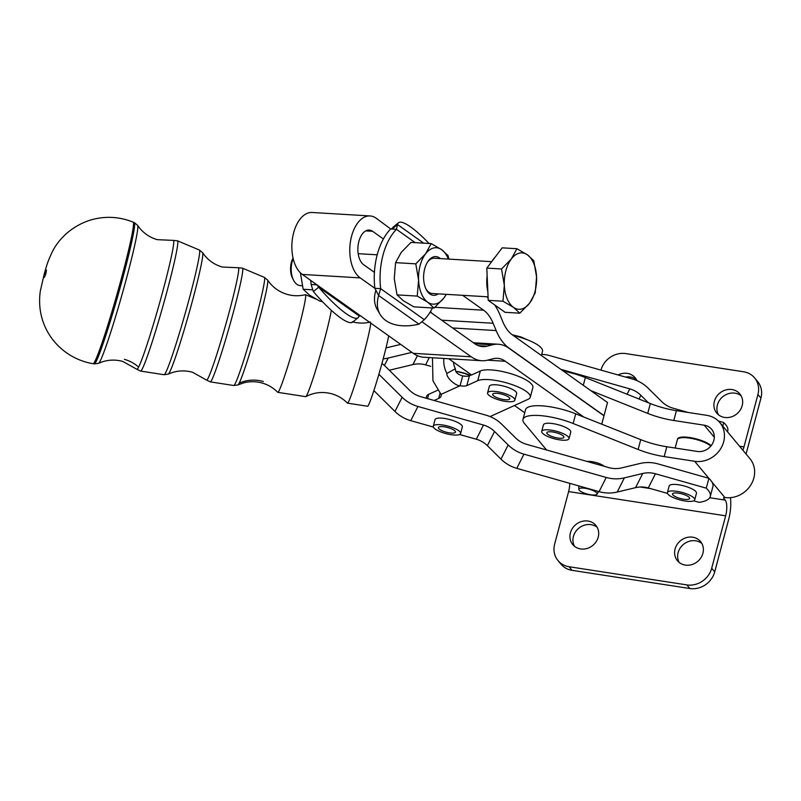 <?xml version="1.0" encoding="UTF-8"?>
<svg xmlns="http://www.w3.org/2000/svg" width="801" height="801" viewBox="0 0 801 801"><rect width="100%" height="100%" fill="white"/><g stroke="black" fill="none" stroke-linecap="round" stroke-linejoin="round"><path stroke-width="1.2" d="M267.654 280.09L269.466 282.583C274.142 288.35 280.08 292.295 287.279 294.408C293.306 296.08 299.334 296.17 305.361 294.678A50.753 2.834 105.8 0 1 305.471 294.688A50.753 2.834 105.8 0 1 298.062 330.773A50.753 2.834 105.8 0 1 279.078 390.648A50.753 2.834 105.8 0 1 277.807 392.34A50.753 2.834 105.8 0 1 277.707 392.28C273.351 387.854 268.175 384.77 262.167 383.028C256.12 381.346 250.062 381.266 244.005 382.778L237.947 384.921A54.548 3.044 -74.2 0 0 239.179 383.138A54.548 3.044 -74.2 0 0 259.584 318.778A54.548 3.044 -74.2 0 0 267.654 280.09L264.41 277.396A56.19 3.134 105.8 0 1 256.21 317.356A56.19 3.134 105.8 0 1 235.194 383.649A56.19 3.134 105.8 0 1 233.782 385.511L210.313 381.877A59.084 3.304 -74.2 0 0 211.794 379.914A59.084 3.304 -74.2 0 0 233.902 310.197A59.084 3.304 -74.2 0 0 242.533 268.185L238.368 267.744A58.393 3.264 105.8 0 1 229.947 309.276A58.393 3.264 105.8 0 1 208.11 378.182A58.393 3.264 105.8 0 1 206.538 380.064L210.313 381.877M370.683 323.053A42.143 2.353 105.8 0 1 364.325 352.019A42.143 2.353 105.8 0 1 348.565 401.732A42.143 2.353 105.8 0 1 347.504 403.133A42.143 2.353 105.8 0 1 347.424 403.093C343.068 398.658 337.882 395.564 331.874 393.832C322.763 391.409 314.082 392.34 305.822 396.625A47.309 2.643 105.8 0 1 305.692 396.655L277.807 392.34M331.314 310.307A47.309 2.643 105.8 0 1 324.565 339.274A47.309 2.643 105.8 0 1 306.873 395.083A47.309 2.643 105.8 0 1 305.822 396.625M388.685 335.849A39.67 2.213 105.8 0 1 383.389 358.127A39.67 2.213 105.8 0 1 367.559 406.247L347.504 403.133M587.043 461.446A10.593 2.924 14.9 0 1 604.314 466.332M579.223 490.192A9.462 2.603 14.9 0 1 578.813 489.311A9.462 2.603 14.9 0 1 586.602 488.55A9.462 2.603 14.9 0 1 596.745 492.895A9.462 2.603 14.9 0 1 597.045 494.167A9.462 2.603 14.9 0 1 588.665 494.397A9.462 2.603 14.9 0 1 579.223 490.192M300.385 272.821L303.178 289.261L309.526 295.128L320.02 301.236L322.182 301.366M302.257 285.717L300.255 285.597A17.662 10.073 -86.6 0 1 296.941 284.365A17.662 10.073 -86.6 0 1 293.577 280.24A17.662 10.073 -86.6 0 1 293.156 258.563M440.33 258.593A19.404 11.064 93.4 0 0 427.874 261.547A19.404 11.064 93.4 0 0 423.629 278.798A19.404 11.064 93.4 0 0 426.202 289.441A19.404 11.064 93.4 0 0 438.227 293.857M425.872 288.76A17.662 10.073 93.4 0 0 428.905 292.275A17.662 10.073 93.4 0 0 432.21 293.496L488.079 296.841M431.198 243.594L441.681 249.702A28.255 16.11 93.4 0 0 425.561 253.847A28.255 16.11 93.4 0 0 420.114 265.582A28.255 16.11 93.4 0 0 418.583 280.1L415.789 263.849L425.561 253.847L431.198 243.594L411.003 242.383L401.231 252.385L395.604 262.648L394.252 278.638L397.036 294.878L403.384 300.745L413.877 306.853L434.062 308.065L427.714 302.197L417.231 296.09L418.583 280.1A28.255 16.11 93.4 0 0 427.714 302.197A28.255 16.11 93.4 0 0 443.834 298.052L434.062 308.065M647.719 413.396A35.324 9.732 -165.1 0 0 660.515 417.651A35.324 9.732 -165.1 0 0 673.801 420.495L676.414 410.653A35.324 9.732 14.9 0 1 663.138 407.799A35.324 9.732 14.9 0 1 650.342 403.554L647.719 413.396L590.818 390.638L607.518 402.502L604.024 415.629L508.865 347.974A56.511 32.22 -86.6 0 1 501.796 340.815A56.511 32.22 -86.6 0 1 496.159 330.573L452.605 327.969M755.884 379.674A21.196 18.984 140.2 0 1 757.936 394.482L760.95 398.097A21.196 18.984 -39.8 0 0 758.907 383.289A21.196 18.984 -39.8 0 0 757.596 381.496L754.582 377.872A21.196 18.984 140.2 0 1 755.884 379.674M600.94 370.112A21.196 18.984 140.2 0 1 610.362 357.216A21.196 18.984 140.2 0 1 625.771 353.591L743.538 371.764A21.196 18.984 140.2 0 1 754.582 377.872M676.414 410.653L706.872 415.359A24.721 22.148 140.2 0 1 719.749 422.487L749.926 458.673A24.721 22.148 -39.8 0 1 750.998 484.685A24.721 22.148 -39.8 0 1 726.367 497.661L724.885 497.551A3.534 0.971 -165.1 0 0 723.974 497.651A3.534 0.971 -165.1 0 0 723.583 497.952A3.534 0.971 -165.1 0 0 723.724 498.352L723.904 497.671M638.117 449.491A35.324 9.732 -165.1 0 0 650.913 453.736A35.324 9.732 -165.1 0 0 664.199 456.59L666.812 446.748A35.324 9.732 14.9 0 1 653.526 443.894A35.324 9.732 14.9 0 1 640.74 439.649L638.117 449.491L573.136 423.499A35.324 9.732 -165.1 0 0 522.983 419.374A35.324 9.732 -165.1 0 0 524.405 423.409L546.552 449.972M558.027 560.61L561.04 564.224A21.196 18.984 -39.8 0 0 572.074 570.342L689.851 588.515A21.196 18.984 -39.8 0 0 705.26 584.89A21.196 18.984 -39.8 0 0 714.712 571.854L711.699 568.239A21.196 18.984 140.2 0 1 702.247 581.276A21.196 18.984 140.2 0 1 686.827 584.9L569.06 566.728A21.196 18.984 140.2 0 1 558.027 560.61A21.196 18.984 140.2 0 1 556.715 558.818A21.196 18.984 140.2 0 1 554.672 544.009L568.62 491.584A12.365 4.315 -81.2 0 0 569.761 483.343M701.856 543.489A15.009 13.447 -39.8 0 0 678.117 552.62A15.009 13.447 -39.8 0 0 679.158 562.422M702.908 553.291A15.009 13.447 140.2 0 1 691.724 564.635A15.009 13.447 140.2 0 1 677.476 560.76A15.009 13.447 140.2 0 1 675.093 549.005A15.009 13.447 140.2 0 1 686.277 537.661A15.009 13.447 140.2 0 1 700.525 541.536A15.009 13.447 140.2 0 1 702.908 553.291M597.176 527.338A15.009 13.447 -39.8 0 0 573.426 536.47A15.009 13.447 -39.8 0 0 574.477 546.272M598.217 537.141A15.009 13.447 140.2 0 1 587.043 548.475A15.009 13.447 140.2 0 1 572.785 544.61A15.009 13.447 140.2 0 1 570.412 532.845A15.009 13.447 140.2 0 1 581.596 521.511A15.009 13.447 140.2 0 1 595.844 525.376A15.009 13.447 140.2 0 1 598.217 537.141M741.145 395.834A15.009 13.447 -39.8 0 0 717.406 404.966A15.009 13.447 -39.8 0 0 718.447 414.768M742.187 405.636A15.009 13.447 140.2 0 1 731.013 416.981A15.009 13.447 140.2 0 1 716.755 413.106A15.009 13.447 140.2 0 1 714.382 401.351A15.009 13.447 140.2 0 1 725.566 390.007A15.009 13.447 140.2 0 1 739.814 393.882A15.009 13.447 140.2 0 1 742.187 405.636M494.628 304.881A56.511 32.22 -86.6 0 1 499.804 314.483L502.828 321.802A42.383 24.16 93.4 0 0 507.063 329.481A42.383 24.16 93.4 0 0 512.36 334.848L590.818 390.638M479.228 360.38A56.511 32.22 -86.6 0 1 471.208 356.805L413.266 353.331A56.511 32.22 93.4 0 0 421.296 356.916A56.511 32.22 93.4 0 0 423.859 357.246L481.801 360.72A56.511 32.22 -86.6 0 1 479.228 360.38M474.803 343.749L492.375 344.81A56.511 32.22 -86.6 0 1 498.232 344.23A56.511 32.22 -86.6 0 1 500.805 344.56A56.511 32.22 -86.6 0 1 508.825 348.145L603.984 415.799L601.781 424.059M430.497 311.479A42.383 24.16 -86.6 0 1 430.968 312.11A42.383 24.16 -86.6 0 1 431.649 313.071M441.641 320.18L493.136 323.264A42.383 24.16 93.4 0 0 488.91 315.574A42.383 24.16 93.4 0 0 483.604 310.207L434.953 307.294M487.429 360.19L505.331 361.261A42.383 24.16 93.4 0 0 499.313 358.578A42.383 24.16 93.4 0 0 497.391 358.327A42.383 24.16 93.4 0 0 492.995 358.768L487.659 360.14A56.511 32.22 -86.6 0 1 481.801 360.72M430.177 312.02L474.693 343.679A42.383 24.16 93.4 0 0 480.72 346.362A42.383 24.16 93.4 0 0 482.643 346.613A42.383 24.16 93.4 0 0 487.038 346.182L478.327 345.652M411.904 352.36L388.195 358.037A35.324 33.892 -153.2 0 1 383.188 358.858M541.686 354.372A35.324 33.892 -153.2 0 1 550.147 355.714L632.43 379.033A35.324 33.892 -153.2 0 1 640.91 382.638A35.324 33.892 -153.2 0 1 648.219 388.235L661.846 401.701A24.721 23.73 26.8 0 0 666.963 405.616A24.721 23.73 26.8 0 0 672.9 408.14L688.169 412.465M389.306 370.232L412.905 364.585A24.721 23.73 -153.2 0 1 419.243 363.914A24.721 23.73 -153.2 0 1 425.601 364.866L430.698 366.317M648.42 402.783L640.86 395.314A24.721 23.73 26.8 0 0 635.744 391.399A24.721 23.73 26.8 0 0 629.806 388.875L560.88 369.341M440.089 393.051L438.648 398.447L434.162 400.49L486.097 415.198A35.324 33.892 -153.2 0 1 494.587 418.803A35.324 33.892 -153.2 0 1 501.897 424.4L515.524 437.867A24.721 23.73 26.8 0 0 520.64 441.792A24.721 23.73 26.8 0 0 526.577 444.315L608.85 467.624A24.721 23.73 26.8 0 0 615.208 468.585A24.721 23.73 26.8 0 0 621.546 467.914L639.929 463.509A35.324 33.892 -153.2 0 1 648.98 462.547A35.324 33.892 -153.2 0 1 658.062 463.919L708.895 478.327A56.511 15.569 14.9 0 1 711.999 482.102A56.511 15.569 14.9 0 1 712.9 486.628L710.287 496.47A56.511 15.569 -165.1 0 0 706.272 488.169L708.895 478.327M381.937 363.464A35.324 33.892 -153.2 0 1 385.862 366.828L409.491 390.187A24.721 23.73 26.8 0 0 414.608 394.102A24.721 23.73 26.8 0 0 420.545 396.625L434.162 400.49M706.272 488.169L655.438 473.761A24.721 23.73 26.8 0 0 649.08 472.81A24.721 23.73 26.8 0 0 642.742 473.481L624.369 477.877A35.324 33.892 -153.2 0 1 615.318 478.838A35.324 33.892 -153.2 0 1 606.237 477.466L523.954 454.157A35.324 33.892 -153.2 0 1 515.474 450.552A35.324 33.892 -153.2 0 1 508.164 444.955L494.537 431.489A24.721 23.73 26.8 0 0 489.421 427.574A24.721 23.73 26.8 0 0 483.484 425.041L417.922 406.467A35.324 33.892 -153.2 0 1 409.441 402.863A35.324 33.892 -153.2 0 1 402.132 397.266L378.873 374.277M373.857 390.588L394.963 411.444A35.324 33.892 26.8 0 0 402.272 417.041A35.324 33.892 26.8 0 0 410.753 420.655L433.371 427.063M459.594 434.492L476.315 439.228A24.721 23.73 -153.2 0 1 482.252 441.751A24.721 23.73 -153.2 0 1 487.368 445.666L500.985 459.133A35.324 33.892 26.8 0 0 508.305 464.73A35.324 33.892 26.8 0 0 516.785 468.335L599.068 491.644A35.324 33.892 26.8 0 0 608.139 493.015A35.324 33.892 26.8 0 0 617.201 492.054L635.573 487.659A24.721 23.73 -153.2 0 1 641.911 486.988A24.721 23.73 -153.2 0 1 648.269 487.949L667.493 493.396M541.396 355.494L542.507 351.289A28.255 7.79 -165.1 0 0 540.545 347.183A28.255 7.79 -165.1 0 0 513.351 335.559M437.937 390.117L428.685 394.322A28.255 7.79 -165.1 0 0 426.623 396.345L426.132 398.207M455.789 371.304L456.119 371.314A17.842 4.916 14.9 0 1 457.581 371.564L457.761 371.524A18.103 4.986 14.9 0 1 458.903 371.754L459.163 371.884A17.842 4.916 14.9 0 1 460.665 372.225L460.895 372.205A18.103 4.986 14.9 0 1 462.047 372.495L462.257 372.625A17.842 4.916 14.9 0 1 463.759 373.046L464.029 373.056A18.103 4.986 14.9 0 1 465.151 373.396L465.311 373.526A17.842 4.916 14.9 0 1 466.753 374.007L467.063 374.037A18.103 4.986 14.9 0 1 468.124 374.427L468.225 374.548A17.842 4.916 14.9 0 1 469.566 375.078L469.897 375.128A18.103 4.986 14.9 0 1 470.417 375.349M448.72 358.738L471.559 374.978L480.31 371.003L477.736 380.675A28.255 7.79 14.9 0 1 503.108 381.957A28.255 7.79 14.9 0 1 528.33 393.121A28.255 7.79 14.9 0 1 530.282 397.226A28.255 7.79 14.9 0 1 528.229 399.248L490.092 416.58M480.31 371.003A28.255 7.79 14.9 0 1 505.681 372.275A28.255 7.79 14.9 0 1 530.903 383.439A28.255 7.79 14.9 0 1 532.865 387.554L530.282 397.226M358.958 316.215L360.56 315.854L359.028 315.874A52.986 11.034 -129.5 0 1 358.077 317.677L352.74 322.072A52.986 11.034 -129.5 0 1 340.505 317.837A52.986 11.034 -129.5 0 1 313.361 291.584L311.138 284.485L316.926 284.836L318.688 287.189L313.361 291.584M358.077 317.677A52.986 11.034 -129.5 0 1 345.832 313.441A52.986 11.034 -129.5 0 1 318.688 287.189L359.028 315.874M429.036 243.464A52.986 11.034 50.5 0 0 410.713 226.993A52.986 11.034 50.5 0 0 398.477 222.748A52.986 11.034 50.5 0 0 397.516 224.55L396.445 229.316L390.658 228.966L376.11 218.172A32.14 18.323 93.4 0 0 370.092 215.95A32.14 18.323 93.4 0 0 350.468 241.501A32.14 18.323 93.4 0 0 360.22 277.897L374.868 288.3A52.986 30.208 -86.6 0 1 374.417 272.38L363.714 264.771A18.012 10.273 -86.6 0 1 358.247 244.375A18.012 10.273 -86.6 0 1 369.251 230.057A18.012 10.273 -86.6 0 1 372.625 231.299L383.399 238.968A52.986 30.208 93.4 0 0 374.417 272.38M418.983 324.175L378.633 295.489L374.868 288.3L380.655 288.65L378.633 295.489A52.986 31.68 149.6 0 0 380.085 314.362A52.986 31.68 149.6 0 0 385.822 320.55A52.986 31.68 149.6 0 0 418.983 324.175L424.29 319.669A52.986 30.208 93.4 0 0 432.44 307.964M498.693 398.307A8.831 2.433 14.9 0 1 492.695 394.252A8.831 2.433 14.9 0 1 503.769 394.743A8.831 2.433 14.9 0 1 509.766 398.798A8.831 2.433 14.9 0 1 498.693 398.307M487.579 392.89L489.331 386.332A14.128 3.895 14.9 0 1 489.902 385.571A14.128 3.895 14.9 0 1 490.352 385.321A14.128 3.895 14.9 0 1 506.172 386.833A14.128 3.895 14.9 0 1 516.635 393.591L514.883 400.16A14.128 3.895 -165.1 0 0 503.779 393.201A14.128 3.895 -165.1 0 0 488.159 392.14A14.128 3.895 -165.1 0 0 487.579 392.89A14.128 3.895 -165.1 0 0 498.683 399.849A14.128 3.895 -165.1 0 0 514.312 400.911A14.128 3.895 -165.1 0 0 514.883 400.16M438.668 427.193A8.831 2.433 14.9 0 1 448.35 427.724A8.831 2.433 14.9 0 1 455.479 432.129A8.831 2.433 14.9 0 1 455.228 432.52A8.831 2.433 14.9 0 1 445.546 431.989A8.831 2.433 14.9 0 1 438.417 427.584A8.831 2.433 14.9 0 1 438.668 427.193M433.291 426.222L435.043 419.664A14.128 3.895 14.9 0 1 435.123 419.444A14.128 3.895 14.9 0 1 452.154 420.255A14.128 3.895 14.9 0 1 462.347 426.923L460.605 433.491A14.128 3.895 -165.1 0 0 450.402 426.813A14.128 3.895 -165.1 0 0 433.291 426.222A14.128 3.895 -165.1 0 0 443.494 432.9A14.128 3.895 -165.1 0 0 460.605 433.491M563.554 436.275A8.831 2.433 14.9 0 1 563.904 437.286A8.831 2.433 14.9 0 1 556.335 437.746A8.831 2.433 14.9 0 1 547.193 433.752A8.831 2.433 14.9 0 1 546.833 432.75A8.831 2.433 14.9 0 1 554.412 432.29A8.831 2.433 14.9 0 1 563.554 436.275M541.716 431.379L543.458 424.82A14.128 3.895 14.9 0 1 553.09 423.629A14.128 3.895 14.9 0 1 570.202 430.477A14.128 3.895 14.9 0 1 570.773 432.089L569.02 438.648A14.128 3.895 -165.1 0 0 551.348 430.187A14.128 3.895 -165.1 0 0 541.716 431.379A14.128 3.895 -165.1 0 0 559.398 439.839A14.128 3.895 -165.1 0 0 569.02 438.648M687.248 495.959A8.831 2.433 14.9 0 1 689.601 498.462A8.831 2.433 14.9 0 1 683.964 499.263A8.831 2.433 14.9 0 1 674.893 496.42A8.831 2.433 14.9 0 1 672.53 493.917A8.831 2.433 14.9 0 1 678.167 493.116A8.831 2.433 14.9 0 1 687.248 495.959M667.413 492.555L669.165 485.997A14.128 3.895 14.9 0 1 669.246 485.786A14.128 3.895 14.9 0 1 673.341 484.415A14.128 3.895 14.9 0 1 688.64 487.419A14.128 3.895 14.9 0 1 696.47 493.256L694.717 499.824A14.128 3.895 -165.1 0 0 686.898 493.977A14.128 3.895 -165.1 0 0 671.598 490.973A14.128 3.895 -165.1 0 0 667.413 492.555A14.128 3.895 -165.1 0 0 675.233 498.402A14.128 3.895 -165.1 0 0 690.542 501.406A14.128 3.895 -165.1 0 0 694.717 499.824M469.897 375.128L469.807 375.459A18.103 4.986 -165.1 0 0 468.034 374.758L468.124 374.427M467.063 374.037L466.973 374.367A18.103 4.986 -165.1 0 0 465.061 373.727L465.151 373.396M464.029 373.056L463.939 373.376A18.103 4.986 -165.1 0 0 461.957 372.825L462.047 372.495M460.895 372.205L460.805 372.535A18.103 4.986 -165.1 0 0 458.813 372.075L458.903 371.754M457.761 371.524L457.671 371.854A18.103 4.986 -165.1 0 0 455.889 371.534M711.188 445.636L711.188 445.636A18.103 4.986 14.9 0 0 710.707 445.206L710.537 445.867A18.103 4.986 -165.1 0 0 709.536 445.116L709.706 444.455A18.103 4.986 14.9 0 0 709.045 444.024L708.875 444.675A18.103 4.986 -165.1 0 0 707.583 443.914L707.764 443.253A18.103 4.986 14.9 0 0 706.943 442.823L706.762 443.474A18.103 4.986 -165.1 0 0 705.22 442.723L705.431 442.182A17.842 4.916 14.9 0 1 706.592 442.743L706.943 442.823M704.449 441.651L704.269 442.302A18.103 4.986 -165.1 0 0 702.527 441.591L702.797 441.061A17.842 4.916 14.9 0 1 704.119 441.591L704.449 441.651A18.103 4.986 14.9 0 1 705.401 442.072M701.656 440.54L701.476 441.201A18.103 4.986 -165.1 0 0 699.593 440.55L699.914 440.019A17.842 4.916 14.9 0 1 701.346 440.51L701.656 440.54A18.103 4.986 14.9 0 1 702.707 440.94M698.642 439.539L698.472 440.19A18.103 4.986 -165.1 0 0 696.5 439.619L696.88 439.098A17.842 4.916 14.9 0 1 698.372 439.529L698.642 439.539A18.103 4.986 14.9 0 1 699.764 439.889M695.528 438.668L695.348 439.318A18.103 4.986 -165.1 0 0 693.356 438.848L693.776 438.327A17.842 4.916 14.9 0 1 695.288 438.678L695.528 438.668A18.103 4.986 14.9 0 1 696.67 438.968M692.384 437.957L692.214 438.608A18.103 4.986 -165.1 0 0 690.262 438.257L690.722 437.726A17.842 4.916 14.9 0 1 692.194 437.997L692.384 437.957A18.103 4.986 14.9 0 1 693.526 438.197M689.331 437.426L689.16 438.087A18.103 4.986 -165.1 0 0 687.308 437.857L687.799 437.316A17.842 4.916 14.9 0 1 689.2 437.486L689.331 437.426A18.103 4.986 14.9 0 1 690.432 437.596M686.467 437.106L686.287 437.757A18.103 4.986 -165.1 0 0 684.605 437.666L685.115 437.106A17.842 4.916 14.9 0 1 686.387 437.186L686.467 437.106A18.103 4.986 14.9 0 1 687.488 437.196M675.153 448.029L677.366 439.689A18.103 4.986 -165.1 0 1 677.556 439.278L677.726 438.628A18.103 4.986 14.9 0 1 677.946 438.347L677.776 439.008A18.103 4.986 -165.1 0 1 678.337 438.578L678.507 437.927A18.103 4.986 14.9 0 1 678.938 437.716L678.757 438.367A18.103 4.986 -165.1 0 1 679.648 438.067L679.829 437.406A18.103 4.986 14.9 0 1 680.429 437.266L680.259 437.927A18.103 4.986 -165.1 0 1 681.461 437.746L681.631 437.096A18.103 4.986 14.9 0 1 682.402 437.026L682.232 437.686A18.103 4.986 -165.1 0 1 683.694 437.646L683.864 436.986A18.103 4.986 14.9 0 1 684.775 437.006M491.694 261.667L434.322 258.232A17.662 10.073 93.4 0 0 427.464 262.177M513.461 307.334A28.255 16.11 93.4 0 0 521.691 308.996A28.255 16.11 93.4 0 0 529.581 303.189A28.255 16.11 93.4 0 0 536.57 276.936A28.255 16.11 93.4 0 0 527.428 254.838A28.255 16.11 93.4 0 0 519.198 253.166A28.255 16.11 93.4 0 0 511.308 258.983L516.935 248.721L527.428 254.838L533.776 260.695L536.57 276.936L535.218 292.936L529.581 303.189L519.809 313.191L513.461 307.334L502.968 301.226L504.32 285.226A28.255 16.11 93.4 0 0 513.461 307.334M293.036 258.042A15.009 8.561 93.4 0 0 292.555 278.267L293.577 280.24M487.849 291.584A26.493 15.099 -86.6 0 1 487.148 275.774M491.824 261.506A26.493 15.099 -86.6 0 1 494.998 257.331M511.308 258.983A28.255 16.11 93.4 0 0 504.32 285.226L501.536 268.986L511.308 258.983M516.935 248.721L502.207 247.839L486.808 268.105L488.24 300.345L502.968 301.226M488.24 300.345L505.081 312.31L519.809 313.191M486.808 268.105L501.536 268.986M678.938 437.716L679.258 437.757A17.842 4.916 14.9 0 1 679.779 437.576M680.429 437.266L680.78 437.336A17.842 4.916 14.9 0 1 681.601 437.216M682.402 437.026L682.752 437.116A17.842 4.916 14.9 0 1 683.844 437.086M686.227 437.176L686.077 437.746M688.85 437.436L688.69 438.017M691.674 437.897L691.523 438.477M694.607 438.517L694.457 439.098M697.571 439.288L697.411 439.879M700.444 440.2L700.284 440.78M703.148 441.201L702.998 441.772M705.601 442.262L705.451 442.833M709.676 444.575A17.842 4.916 14.9 0 1 710.377 445.106L710.707 445.206M707.734 443.353A17.842 4.916 14.9 0 1 708.705 443.924L709.045 444.024M471.439 374.888L469.426 375.799A10.593 2.924 14.9 0 1 462.698 375.899L460.074 385.742C456.26 386.302 446.107 377.872 446.898 373.406A24.721 22.528 -114.4 0 1 443.854 358.447M391.028 228.926L393.451 227.905L397.516 224.55L423.649 243.134M383.399 238.968A52.986 30.208 -86.6 0 1 390.658 228.966L391.198 228.906M415.178 242.633L396.445 229.316A52.986 30.208 93.4 0 0 380.655 288.65L424.29 319.669M375.779 290.603A52.986 31.68 149.6 0 0 377.221 309.476L380.085 314.362M398.477 222.748L393.141 227.144A52.986 11.034 50.5 0 0 392.26 228.605M422.317 322.042L471.208 356.805M505.331 361.261L583.789 417.051L575.709 413.817A35.324 9.732 -165.1 0 0 525.556 409.691L522.983 419.374M640.74 439.649L583.789 417.051M492.375 344.81L487.038 346.182M462.658 295.319L483.604 310.207M493.136 323.264L496.159 330.573M486.628 296.75L487.098 297.081A56.511 32.22 -86.6 0 1 488.129 297.862M370.092 215.95L312.16 212.485A32.14 18.323 93.4 0 0 292.535 238.027A32.14 18.323 93.4 0 0 302.287 274.423L413.266 353.331M311.138 284.485A52.986 30.208 -86.6 0 1 310.758 280.45M514.482 405.496L524.735 412.785M432.46 357.767L432.951 380.745L441.031 394.392A33.552 9.252 -165.1 0 1 441.101 396.044A33.552 9.252 -165.1 0 1 438.648 398.447M453.576 362.182A14.128 12.876 65.6 0 0 455.368 368.75L446.898 373.406M455.368 368.75C455.178 372.095 457.621 374.478 462.698 375.899M477.736 380.675L466.803 385.651A10.593 2.924 14.9 0 1 460.074 385.742L441.031 394.392M693.716 500.825L699.103 502.347A56.511 15.569 -165.1 0 0 710.287 496.47M722.782 426.122L723.734 422.548A56.511 15.569 14.9 0 1 727.749 430.848L727.498 431.779M718.407 421.036L723.734 422.548M386.002 347.914L400.7 344.4M666.812 446.748L697.27 451.444A14.128 12.656 -39.8 0 0 711.979 444.535A14.128 12.656 -39.8 0 0 711.608 429.276A14.128 12.656 -39.8 0 0 704.249 425.201L673.801 420.495M618.082 374.968A15.009 13.447 140.2 0 1 635.133 377.722A15.009 13.447 140.2 0 1 636.925 380.625M636.465 379.684A15.009 13.447 -39.8 0 0 625.551 377.081M719.749 422.487A24.721 22.148 140.2 0 1 720.389 449.191A24.721 22.148 140.2 0 1 694.647 461.286L664.199 456.59M711.699 568.239L725.646 515.814A12.365 4.315 98.8 0 0 725.185 500.104L723.724 498.352M730.402 497.661A22.959 8.01 -81.2 0 1 728.67 519.428L714.712 571.854M760.95 398.097L747.003 450.522A22.959 8.01 -81.2 0 1 745.971 453.937M742.877 450.222A12.365 4.315 98.8 0 0 743.979 446.908L757.936 394.482M563.463 371.183A35.324 9.732 14.9 0 1 585.361 377.561L650.342 403.554M448.31 259.073A28.255 16.11 93.4 0 0 441.681 249.702L448.039 255.559L448.96 259.113M446.357 294.337L443.834 298.052A28.255 16.11 93.4 0 0 446.197 294.327M397.036 294.878L417.231 296.09M395.604 262.648L415.789 263.849M303.178 289.261L312.26 289.802M138.623 367.088A67.004 3.745 105.8 0 1 136.821 369.261L140.616 371.083A67.695 3.785 -74.2 0 0 142.308 368.83A67.695 3.785 -74.2 0 0 167.639 288.961A67.695 3.785 -74.2 0 0 177.522 240.821L173.336 240.38A67.004 3.745 105.8 0 1 163.684 288.04A67.004 3.745 105.8 0 1 138.623 367.088A35.324 33.892 -153.2 0 0 124.375 359.329M206.538 380.064L192.47 372.235C185.221 370.252 178.092 370.493 171.084 372.966L168.27 374.117A63.149 3.524 -74.2 0 0 169.702 372.044A63.149 3.524 -74.2 0 0 193.321 297.541A63.149 3.524 -74.2 0 0 202.663 252.736L199.409 250.032A64.801 3.625 105.8 0 1 189.947 296.11A64.801 3.625 105.8 0 1 165.707 372.565A64.801 3.625 105.8 0 1 164.085 374.718L140.616 371.083M136.821 369.261L122.763 361.431C115.494 359.449 108.365 359.699 101.357 362.182L98.583 363.324A71.77 4.005 -74.2 0 0 100.205 360.971A71.77 4.005 -74.2 0 0 127.049 276.285A71.77 4.005 -74.2 0 0 137.672 225.381L134.348 222.638A73.422 4.105 105.8 0 1 123.624 274.843A73.422 4.105 105.8 0 1 96.16 361.471A73.422 4.105 105.8 0 1 94.328 363.914L93.086 363.714A73.562 4.105 105.8 0 0 94.929 361.271A73.562 4.105 105.8 0 0 122.453 274.473A73.562 4.105 105.8 0 0 133.196 222.157C119.139 216.52 104.851 215.839 90.333 220.115C70.368 226.463 57.672 240.47 51.925 252.575C46.588 264.12 46.538 266.593 44.425 273.211L40.34 290.913C34.914 328.02 60.355 358.217 93.086 363.714M239.179 383.138A35.324 33.892 -153.2 0 1 263.339 381.506M572.074 570.342L569.06 566.728M384.43 365.486L388.195 358.037M425.601 364.866L429.286 357.576M638.998 399.018L640.86 395.314M402.132 397.266L394.963 411.444M508.164 444.955L500.985 459.133M606.237 477.466L599.068 491.644M642.742 473.481L635.573 487.659M483.484 425.041L476.315 439.228M427.544 398.608L428.685 394.322M466.803 385.651L469.426 375.799M648.269 487.949L655.438 473.761M487.368 445.666L494.537 431.489M410.753 420.655L417.922 406.467M617.201 492.054L624.369 477.877M516.785 468.335L523.954 454.157M629.806 388.875L627.093 394.252M417.401 355.684L412.905 364.585M372.625 231.299L365.747 230.888M360.22 277.897L302.287 274.423M573.136 423.499L575.709 413.817M714.302 437.246L704.249 425.201M708.845 478.307L694.647 461.286M724.885 497.551L711.999 482.102M640.269 487.008L650.522 488.59M709.726 497.721L725.185 500.104M725.646 515.814L568.62 491.584M686.827 584.9L689.851 588.515M739.543 446.217L743.979 446.908M585.361 377.561L583.298 385.291M137.672 225.381L139.434 227.804C144.09 233.592 150.037 237.547 157.266 239.669L173.336 240.38M202.663 252.736L204.455 255.199C209.121 260.976 215.058 264.921 222.267 267.033L238.368 267.744M352.29 321.772C358.317 323.444 364.345 323.534 370.392 322.042M578.813 489.311L578.773 485.897M512.219 334.748L520.87 336.921L528.209 340.135M377.201 254.818L358.177 253.677M498.232 344.23L473.381 342.738M597.045 494.167L598.607 491.514M322.743 301.957L321.201 301.306M315.974 299.103L305.471 294.688M45.837 273.862L46.448 270.077L44.365 277.416L45.837 273.862M134.348 222.638L133.196 222.157M98.583 363.324L94.328 363.914M199.409 250.032L177.522 240.821M168.27 374.117L164.085 374.718M264.41 277.396L242.533 268.185M237.947 384.921L233.782 385.511"/></g></svg>
